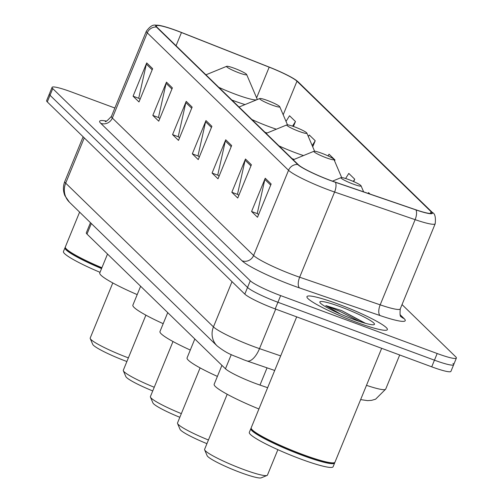 <?xml version="1.0" encoding="UTF-8"?>
<svg xmlns="http://www.w3.org/2000/svg" width="503" height="503" viewBox="0 0 503 503"><rect width="100%" height="100%" fill="white"/><g stroke="black" fill="none" stroke-linecap="round" stroke-linejoin="round"><path stroke-width="0.75" d="M267.64 387.706L259.988 385.078A27.168 3.219 -157.7 0 1 255.832 383.594A27.168 3.219 -157.7 0 1 225.451 368.781L86.994 234.071A27.168 3.219 -157.7 0 1 86.315 232.807L90.471 222.684M114.854 108.013L71.281 91.898A27.168 3.219 22.3 0 0 52.073 87.352L46.616 100.663A27.168 3.219 22.3 0 0 47.295 101.92L244.816 294.104A27.168 3.219 22.3 0 0 275.198 308.917L431.719 366.832A27.168 3.219 22.3 0 0 450.927 371.371L453.656 364.719A27.168 3.219 22.3 0 0 452.977 363.455M52.073 87.352A27.168 3.219 22.3 0 0 52.752 88.61L250.274 280.793A27.168 3.219 22.3 0 0 280.655 295.607L437.176 353.521L434.447 360.173A27.168 3.219 22.3 0 0 453.656 364.719A27.168 3.219 22.3 0 1 434.447 360.173L277.926 302.265L434.447 360.173L431.719 366.832M250.274 280.793L247.545 287.446A27.168 3.219 22.3 0 0 277.926 302.265A27.168 3.219 22.3 0 1 247.545 287.446L50.023 95.268L247.545 287.446L244.816 294.104M49.344 94.011A27.168 3.219 22.3 0 0 50.023 95.268A27.168 3.219 22.3 0 1 49.344 94.011M356.646 322.354A43.465 5.149 22.3 0 0 387.379 329.622A43.465 5.149 22.3 0 0 337.683 303.906A43.465 5.149 22.3 0 0 306.949 296.638A43.465 5.149 22.3 0 0 356.646 322.354A43.465 5.149 22.3 0 0 387.379 329.622A43.465 5.149 22.3 0 0 337.683 303.906A43.465 5.149 22.3 0 0 306.949 296.638A43.465 5.149 22.3 0 0 356.646 322.354M330.741 180.52A28.979 3.433 -157.7 0 1 298.336 164.72L157.068 27.275A28.979 3.433 -157.7 0 1 156.345 25.93A28.979 3.433 -157.7 0 1 181.464 32.544L269.187 67.169A28.979 3.433 -157.7 0 1 296.971 81.203L431.046 211.656A28.979 3.433 -157.7 0 1 431.769 213.002A28.979 3.433 -157.7 0 1 415.717 209.738L335.18 182.105A28.979 3.433 -157.7 0 1 330.741 180.52M330.905 180.678A29.702 3.515 22.3 0 0 335.444 182.3L415.981 209.927A29.702 3.515 22.3 0 0 431.7 211.895L297.619 81.442A29.702 3.515 22.3 0 0 296.506 80.505A29.702 3.515 22.3 0 0 269.143 67.062L181.42 32.437A29.702 3.515 22.3 0 0 158.621 25.307A29.702 3.515 22.3 0 0 156.42 27.03L297.682 164.481A29.702 3.515 22.3 0 0 330.905 180.678M140.054 99.368L138.753 98.104L146.342 64.107A7.243 6.904 -45.8 0 1 146.713 62.913L133.069 96.192L138.991 101.958L152.642 68.678L146.713 62.913M139.079 98.418L133.069 96.192M159.803 118.582L158.508 117.318L166.091 83.322A7.243 6.904 -45.8 0 1 166.468 82.134L152.818 115.407L158.741 121.173L172.391 87.899L166.468 82.134M158.829 117.633L152.818 115.407M179.558 137.803L178.257 136.539L185.84 102.543A7.243 6.904 -45.8 0 1 186.217 101.348L172.567 134.628L178.496 140.394L192.146 107.114L186.217 101.348M178.584 136.854L172.567 134.628M258.567 214.674L257.266 213.41L264.848 179.414A7.243 6.904 -45.8 0 1 265.226 178.225L251.575 211.499L257.505 217.265L271.148 183.985L265.226 178.225M257.593 213.725L251.575 211.499M238.812 195.453L237.517 194.189L245.099 160.199A7.243 6.904 -45.8 0 1 245.477 159.005L231.826 192.284L237.749 198.044L251.399 164.77L245.477 159.005M237.837 194.504L231.826 192.284M219.063 176.239L217.761 174.975L225.344 140.978A7.243 6.904 -45.8 0 1 225.721 139.784L212.071 173.063L218 178.829L231.65 145.549L225.721 139.784M218.088 175.289L212.071 173.063M199.307 157.018L198.012 155.754L205.595 121.757A7.243 6.904 -45.8 0 1 205.972 120.569L192.322 153.843L198.245 159.608L211.895 126.335L205.972 120.569M198.333 156.068L192.322 153.843M437.176 353.521A27.168 3.219 22.3 0 0 456.384 358.061A27.168 3.219 22.3 0 0 455.705 356.803L402.035 304.585M312.721 146.832L315.218 140.739L309.288 134.974L308.326 136.527M293.444 126.454L295.462 121.525L289.539 115.759L286.025 121.405M370.013 194.057L368.548 192.63L368.077 193.391M334.577 160.916L334.967 159.96L329.044 154.195L328 155.873M353.722 181.614L354.722 179.181L348.793 173.416L345.618 178.515M354.722 179.181L353.313 181.438M334.967 159.96L334.495 160.721M315.218 140.739L312.193 145.6M295.462 121.525L292.576 126.159M296.688 316.871L251.192 427.808A45.276 5.363 22.3 0 0 251.249 428.525A45.276 5.363 22.3 0 0 302.957 454.599A45.276 5.363 22.3 0 0 334.432 462.641A45.276 5.363 22.3 0 0 334.973 462.169L381.67 348.315M251.249 428.525L251.494 429.103A44.824 5.307 22.3 0 0 302.693 454.919A44.824 5.307 22.3 0 0 333.847 462.879L334.432 462.641M251.167 428.286A45.276 5.363 22.3 0 0 250.852 428.638A45.276 5.363 22.3 0 0 302.617 455.429A45.276 5.363 22.3 0 0 334.633 462.999A45.276 5.363 22.3 0 0 334.658 462.527M250.852 428.638L249.318 432.385A45.276 5.363 22.3 0 0 301.083 459.176A45.276 5.363 22.3 0 0 333.099 466.746L334.633 462.999M365.492 323.322L341.663 310.584L325.812 305.591L339.77 313.652M353.603 319.392A29.526 3.496 22.3 0 0 374.125 324.636A29.526 3.496 22.3 0 0 340.72 306.861A29.526 3.496 22.3 0 0 319.883 302.391A29.526 3.496 22.3 0 0 353.603 319.392M325.812 305.591L339.77 311.294L359.324 321.417M341.663 310.584L364.411 323.014M227.199 394.258L204.608 449.33A33.959 4.018 22.3 0 0 204.652 449.871L207.129 455.674A29.432 3.483 22.3 0 0 240.742 472.625A29.432 3.483 22.3 0 0 261.195 477.85L267.036 475.454A33.959 4.018 22.3 0 0 267.445 475.102L277.876 449.676M204.652 449.871A33.959 4.018 22.3 0 0 243.433 469.425A33.959 4.018 22.3 0 0 267.036 475.454M348.642 179.552A10.865 1.289 22.3 0 0 341.084 177.622A10.865 1.289 22.3 0 0 353.383 184.167A10.865 1.289 22.3 0 0 361.053 185.814A10.865 1.289 22.3 0 0 348.642 179.552M221.924 365.354L214.171 384.254A49.803 5.898 22.3 0 0 258.913 408.977M200.1 367.888L177.509 422.966A33.959 4.018 22.3 0 0 177.553 423.501L180.03 429.304A29.432 3.483 22.3 0 0 206.934 443.659M177.553 423.501A33.959 4.018 22.3 0 0 208.437 439.993M321.543 153.189A10.865 1.289 22.3 0 0 313.985 151.258A10.865 1.289 22.3 0 0 326.284 157.797A10.865 1.289 22.3 0 0 333.948 159.445A10.865 1.289 22.3 0 0 321.543 153.189M194.824 338.984L187.072 357.885A49.803 5.898 22.3 0 0 217.39 376.407M172.994 341.524L150.41 396.597A33.959 4.018 22.3 0 0 150.454 397.131L152.931 402.941A29.432 3.483 22.3 0 0 179.835 417.289M150.454 397.131A33.959 4.018 22.3 0 0 181.338 413.629M294.437 126.819A10.865 1.289 22.3 0 0 286.886 124.889A10.865 1.289 22.3 0 0 299.178 131.434A10.865 1.289 22.3 0 0 306.849 133.075A10.865 1.289 22.3 0 0 294.437 126.819M167.725 312.615L159.973 331.521A49.803 5.898 22.3 0 0 190.291 350.044M145.895 315.155L123.31 370.233A33.959 4.018 22.3 0 0 123.354 370.768L125.832 376.571A29.432 3.483 22.3 0 0 152.736 390.925M123.354 370.768A33.959 4.018 22.3 0 0 154.239 387.26M267.338 100.449A10.865 1.289 22.3 0 0 259.787 98.525A10.865 1.289 22.3 0 0 272.079 105.064A10.865 1.289 22.3 0 0 279.75 106.711A10.865 1.289 22.3 0 0 267.338 100.449M140.626 286.251L132.874 305.151A49.803 5.898 22.3 0 0 163.192 323.674M112.791 282.944L90.207 338.022A33.959 4.018 22.3 0 0 90.244 338.557L92.722 344.36A29.432 3.483 22.3 0 0 126.335 361.311A29.432 3.483 22.3 0 0 126.882 361.512M90.244 338.557A33.959 4.018 22.3 0 0 128.378 357.872M234.235 68.245A10.865 1.289 22.3 0 0 226.683 66.314A10.865 1.289 22.3 0 0 238.975 72.853A10.865 1.289 22.3 0 0 246.646 74.501A10.865 1.289 22.3 0 0 234.235 68.245M107.523 254.04L99.77 272.94A49.803 5.898 22.3 0 0 137.2 294.607M79.612 212.121L65.327 246.967A45.276 5.363 22.3 0 0 65.384 247.677A45.276 5.363 22.3 0 0 101.902 267.741M65.384 247.677L65.629 248.262A44.824 5.307 22.3 0 0 101.751 268.112M65.302 247.445A45.276 5.363 22.3 0 0 64.981 247.797A45.276 5.363 22.3 0 0 101.562 268.577M64.981 247.797L63.447 251.544A45.276 5.363 22.3 0 0 100.022 272.318M267.055 367.844L259.988 385.078M231.267 354.596L225.451 368.781M91.32 223.514L86.994 234.071M84.259 137.891L65.698 183.149A18.108 17.253 134.2 0 0 69.376 202.162L64.918 195.73C62.969 191.002 62.932 186.242 64.799 181.464A36.222 4.288 22.3 0 0 65.698 183.149L213.448 326.9A36.222 4.288 22.3 0 0 253.952 346.649A36.222 4.288 22.3 0 0 259.498 348.629L275.707 309.106M232.009 281.642L213.448 326.9A18.108 17.253 134.2 0 0 217.12 345.913L69.376 202.162M275.198 308.917L280.655 295.607M47.295 101.92L52.752 88.61M366.486 385.336A36.222 4.288 22.3 0 0 385.7 389.121L399.703 354.986M274.707 370.466L246.898 360.928A18.108 7.998 -71.1 0 0 259.498 348.629L280.687 355.898M100.77 123.336A9.054 8.626 134.2 0 0 112.332 118.035L253.6 255.486A36.222 4.288 22.3 0 0 294.11 275.235A36.222 4.288 22.3 0 0 299.656 277.216L380.186 304.843A36.222 4.288 22.3 0 0 400.256 308.924C399.803 314.312 400.118 316.928 401.205 316.764A9.054 8.626 134.2 0 0 404.098 318.581A45.276 5.363 -157.7 0 1 380.136 315.582L299.599 287.949A45.276 5.363 -157.7 0 1 242.037 260.787L100.77 123.336A45.276 5.363 -157.7 0 1 106.334 121.072M111.433 116.356A36.222 4.288 22.3 0 0 112.332 118.035L147.272 32.846A36.222 4.288 -157.7 0 1 146.367 31.167L111.433 116.356C107.24 120.865 105.177 122.499 105.246 121.273M431.7 211.895A9.054 8.626 134.2 0 1 432.454 212.549C434.95 213.542 435.862 217.271 435.196 223.734A36.222 4.288 -157.7 0 1 415.126 219.654L334.589 192.027A36.222 4.288 -157.7 0 1 329.05 190.046A36.222 4.288 -157.7 0 1 288.54 170.297A9.054 8.626 -45.8 0 1 297.682 164.481M335.444 182.3A9.054 3.999 -71.1 0 1 334.589 192.027L299.656 277.216A9.054 3.999 108.9 0 0 299.599 287.949M297.619 81.442A9.054 8.626 -45.8 0 1 298.38 82.096L432.454 212.549M380.136 315.582A9.054 3.999 108.9 0 1 380.186 304.843L415.126 219.654A9.054 3.999 -71.1 0 0 415.981 209.927M156.42 27.03A9.054 8.626 134.2 0 0 147.272 32.846L288.54 170.297L253.6 255.486A9.054 8.626 134.2 0 1 242.037 260.787M400.036 314.633L404.098 318.581M296.971 81.203L283.195 114.785M269.187 67.169L256.605 97.846M181.464 32.544L176.05 45.742M431.046 211.656L430.31 213.448M205.595 121.757L211.436 127.448M225.344 140.978L231.191 146.662M245.099 160.199L250.94 165.883M264.848 179.414L270.696 185.098M185.84 102.543L191.687 108.227M166.091 83.322L171.932 89.012M146.342 64.107L152.183 69.791M279.002 145.908A29.947 3.546 22.3 0 0 296.154 153.013A29.947 3.546 22.3 0 0 303.485 155.565M292.048 158.602A32.601 3.861 22.3 0 0 294.148 159.394M251.896 119.538A29.947 3.546 22.3 0 0 269.055 126.643A29.947 3.546 22.3 0 0 276.386 129.196M264.949 132.239A32.601 3.861 22.3 0 0 267.043 133.025M218.792 87.327A29.947 3.546 22.3 0 0 235.951 94.432A29.947 3.546 22.3 0 0 257.09 98.972L257.31 99.537M231.845 100.028A32.601 3.861 22.3 0 0 234.115 100.877A32.601 3.861 22.3 0 0 245.024 104.574M246.898 360.928L243.722 359.79C233.405 355.225 228.702 354.973 217.12 345.913M64.799 181.464L83.121 136.785M385.7 389.121L375.596 399.193L371.629 400.338L367.586 400.633L360.632 399.615M296.506 80.505L298.38 82.096M158.621 25.307C155.314 25.754 152.918 22.49 146.367 31.167M456.384 358.061L453.656 364.719M435.196 223.734L400.256 308.924M341.084 177.622L332.477 181.155M361.053 185.814L363.638 191.869M313.985 151.258L293.243 159.765M333.948 159.445L341.688 177.578M286.886 124.889L266.144 133.396M306.849 133.075L314.589 151.208M259.787 98.525L239.038 107.026M279.75 106.711L287.49 124.838M226.683 66.314L205.934 74.821M246.646 74.501L257.09 98.972"/></g></svg>
